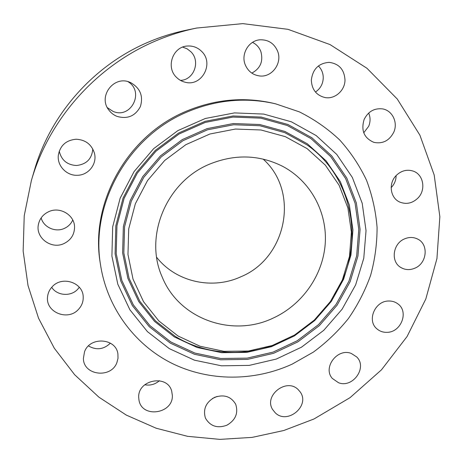 <?xml version="1.0" encoding="UTF-8"?>
<svg xmlns="http://www.w3.org/2000/svg" width="463" height="463" viewBox="0 0 463 463"><rect width="100%" height="100%" fill="white"/><g stroke="black" fill="none" stroke-linecap="round" stroke-linejoin="round"><path stroke-width="0.69" d="M251.814 73.113C260.501 68.402 263.499 61.162 260.802 51.381C259.153 47.267 256.38 44.269 252.48 42.382M277.574 51.092C274.183 43.418 268.407 39.656 260.241 39.795C248.828 40.293 240.638 54.038 245.268 64.843C248.046 71.238 252.757 74.931 259.402 75.92C271.874 77.796 282.633 63.13 277.574 51.092M313.96 418.998L350.074 397.636L381.483 369.81L407.058 336.543L425.81 299.017L436.939 258.574L439.85 216.696L434.19 174.997L419.906 135.184L397.271 99.03L366.956 68.275L330.038 44.575L288.032 29.337L242.826 23.625L196.642 28.046C183.163 30.853 169.996 34.939 157.148 40.31C97.137 65.086 49.043 118.95 31.362 180.622L24.226 215.746L23.15 251.091L28.029 285.584L38.562 318.249L54.293 348.205L74.641 374.717L98.914 397.173L126.364 415.12L156.199 428.234L187.637 436.337L219.873 439.375L252.156 437.385L283.75 430.515L313.96 418.998M196.642 28.046L186.143 30.228C173.747 32.809 161.645 36.565 149.844 41.496C94.724 64.247 50.646 113.614 34.372 170.338L31.362 180.622M156.673 257.324C176.085 282.112 212.384 290.006 240.939 276.741C286.51 258.128 300.03 191.885 263.1 159.075M273.124 318.11C302.154 304.833 322.902 275.439 325.211 243.885C327.463 212.367 310.685 180.998 282.314 166.165C258.979 154.613 234.689 153.959 209.444 164.203C166.136 181.936 143.837 236.616 162.206 277.048C179.227 319.32 232.391 337.753 273.124 318.11M292.17 364.132L313.376 352.106C326.531 342.4 338.233 331.184 348.483 318.451C357.766 305.007 365.145 290.619 370.631 275.277C374.943 259.587 377.09 243.625 377.073 227.402C375.782 211.232 372.287 195.554 366.574 180.367C359.629 165.667 350.694 152.223 339.755 140.017C327.792 128.726 314.331 119.344 299.364 111.872L275.52 103.81C246.038 97.056 216.777 99.701 187.735 111.739C127.956 136.267 90.088 204.362 100.593 265.293C107.352 308.248 134.993 344.964 172.097 363.414C209.363 381.68 254.291 381.489 292.17 364.132M275.52 103.81L273.384 103.301C244.192 96.617 215.226 99.232 186.479 111.143C127.325 135.41 89.857 202.788 100.257 263.123L100.593 265.293M201.689 51.445C197.765 47.544 193.077 45.733 187.625 46.011C172.838 46.416 165.523 67.216 176.49 77.344C178.938 79.792 181.82 81.419 185.136 82.217C201.718 86.98 214.433 63.489 201.689 51.445M130.253 82.449C114.147 74.827 97.618 96.275 108.886 110.107C110.998 112.943 113.684 115.027 116.931 116.358C127.441 119.385 135.254 116.126 140.382 106.577C143.484 96.136 140.26 88.161 130.716 82.651L130.253 82.449M76.123 139.236C66.041 140.173 60.109 145.527 58.315 155.302C57.024 165.76 66.574 175.766 77.194 175.286C88.555 175.373 97.543 163.676 94.348 152.912C91.442 144.3 85.366 139.739 76.123 139.236M48.835 211.62C43.105 214.3 39.615 218.64 38.371 224.659C35.477 237.97 51.468 249.661 63.911 243.596C70.908 240.141 74.462 234.625 74.555 227.038C74.566 215.11 60.08 206.313 48.835 211.62M52.331 286.632C49.524 289.578 47.926 293.01 47.55 296.933C45.507 312.369 67.922 321.31 78.386 309.475C81.806 305.852 83.409 301.633 83.201 296.806C83.039 282.586 62.21 275.578 52.331 286.632M84.526 351.782L83.392 358.46C83.433 375.597 111.265 378.775 116.931 362.494L118.013 358.293L117.909 354.004C116.167 338.083 89.926 336.196 84.526 351.782M138.709 397.526L139.004 400.246C141.944 418.616 173.388 413.835 172.34 395.338L171.692 391.137C167.421 374.011 137.546 379.672 138.709 397.526M205.601 418.384C210.347 426.296 217.431 428.582 226.858 425.237C235.499 420.173 238.462 413.233 235.748 404.419L235.551 403.996C230.869 396.409 223.913 394.181 214.682 397.318C206.145 402.11 203.002 408.864 205.265 417.574L205.601 418.384M275.288 412.846C287.529 425.063 310.551 405.565 300.111 391.843L298.155 389.58C286.522 377.582 263.557 395.552 272.638 409.564L275.288 412.846M338.476 382.704C352.806 388.509 367.749 367.396 356.666 356.909L351.353 353.477C337.533 347.696 322.422 367.587 332.341 378.445L338.476 382.704M387.161 332.324C401.271 332.237 409.084 311.495 397.792 303.809C395.095 301.818 391.993 300.886 388.492 301.019C374.81 301.025 366.696 320.72 376.928 328.863C379.799 331.334 383.214 332.492 387.161 332.324M414.998 268.129C427.031 263.239 428.894 244.366 417.736 239.105C413.511 237.004 409.084 236.94 404.454 238.92C392.821 243.648 390.517 261.554 400.669 267.382C405.137 270.051 409.911 270.299 414.998 268.129M417.719 198.274C426.336 190.09 423.587 174.169 412.863 171.003C406.798 169.244 401.294 170.697 396.351 175.361C388.121 183.25 390.222 198.257 399.968 202.146C406.398 204.594 412.319 203.303 417.719 198.274M393.747 132.25C398.249 122.579 392.358 110.287 382.38 108.869C374.191 108.058 368.114 111.577 364.144 119.431C360.822 130.508 364.092 138.153 373.942 142.378C382.704 144.08 389.308 140.706 393.747 132.25M344.993 80.122C344.379 69.606 339.09 63.686 329.124 62.355C318.619 63.211 312.693 69.137 311.339 80.14C311.819 89.596 316.397 95.401 325.067 97.554C334.818 99.452 344.929 90.603 344.993 80.122M107.37 107.671L112.966 111.34C130.797 119.477 144.936 91.824 128.019 81.685M59.241 151.164C61.405 160.157 67.152 164.938 76.464 165.505C86.494 164.377 91.929 158.861 92.779 148.964M41.149 217.899C43.551 227.287 55.346 232.617 64.253 228.456C68.183 226.679 71.018 223.872 72.755 220.029M51.7 287.315C57.013 295.782 70.746 296.835 77.587 289.387L79.329 287.268M391.16 187.619L391.339 187.44C394.493 184.106 396.079 180.165 396.102 175.622M88.462 345.936C96.385 350.439 103.695 349.513 110.385 343.152M363.75 132.788L368.693 126.283C370.516 121.798 370.51 117.388 368.675 113.053M144.745 384.765C150.244 385.76 155.122 384.406 159.399 380.708M315.436 92.027C320.298 88.757 322.902 84.121 323.243 78.125C323.284 73.316 321.663 69.259 318.382 65.954M212.395 398.539L217.112 396.432M180.454 80.383C193.962 80.076 200.861 61.214 190.843 51.711L187.098 48.812L182.711 47.099M169.319 348.645L194.437 360.179L221.505 365.811L249.216 365.394L276.289 359.062L301.511 347.169L323.776 330.304L342.099 309.22L355.648 284.855L363.773 258.267L366.03 230.655L362.205 203.28L352.343 177.445L336.786 154.463L316.16 135.561L291.389 121.81L263.684 114.072L234.475 112.903L205.323 118.487L177.867 130.612L153.652 148.658L134.05 171.623L120.148 198.205L112.665 226.899L111.913 256.097L117.816 284.224L129.906 309.811L147.413 331.618L169.319 348.645M307.143 148.635L285.347 136.672L261.022 129.987L235.418 129.05L209.901 134.01L185.889 144.659L164.706 160.458L147.541 180.547L135.335 203.795L128.714 228.907L127.967 254.488L133.037 279.177L143.542 301.697L158.832 320.934L178.029 336.005L200.103 346.26L223.936 351.313L248.376 351.023L272.285 345.485L294.572 335.021L314.25 320.13L330.42 301.5L342.36 279.965L349.472 256.485L351.388 232.119L347.921 208.009L339.136 185.304L325.356 165.158L307.143 148.635M310.98 138.599L330.709 156.621L345.618 178.544L355.086 203.205L358.79 229.359L356.678 255.755L348.94 281.174L336.005 304.48L318.498 324.638L297.205 340.756L273.089 352.106L247.201 358.13L220.718 358.484L194.859 353.055L170.876 341.989L149.989 325.68L133.309 304.828L121.81 280.387L116.213 253.55L116.954 225.713L124.101 198.367L137.361 173.046L156.031 151.169L179.1 133.981L205.254 122.417L233.028 117.075L260.883 118.169L287.32 125.514L310.98 138.599M311.836 137.731L331.757 155.933L346.799 178.076L356.354 202.985L360.081 229.399L357.94 256.051L350.126 281.712L337.064 305.239L319.383 325.593L297.894 341.868L273.54 353.327L247.41 359.41L220.666 359.78L194.558 354.305L170.338 343.135L149.231 326.681L132.377 305.626L120.756 280.943L115.096 253.834L115.837 225.713L123.054 198.089L136.446 172.502L155.308 150.4L178.614 133.031L205.04 121.352L233.103 115.964L261.242 117.075L287.945 124.501L311.836 137.731M307.38 143.825L284.907 131.451L259.824 124.524L233.41 123.528L207.083 128.621L182.3 139.594L160.453 155.886L142.749 176.611L130.172 200.601L123.366 226.511L122.626 252.908L127.886 278.373L138.755 301.587L154.549 321.415L174.36 336.937L197.122 347.493L221.684 352.684L246.866 352.384L271.48 346.677L294.433 335.895L314.684 320.57L331.334 301.39L343.621 279.218L350.954 255.038L352.933 229.943L349.374 205.092L340.334 181.681L326.143 160.892L307.38 143.825M286.256 339.599C251.478 357.471 208.095 356.655 175.078 336.254L155.446 320.865L139.803 301.21L129.038 278.199L123.829 252.966L124.57 226.806L131.318 201.133L143.785 177.358L161.327 156.824L182.978 140.677L207.534 129.802L233.618 124.75L259.795 125.733L284.658 132.592L306.934 144.844C354.357 177.792 365.417 246.762 334.772 294.809"/></g></svg>

